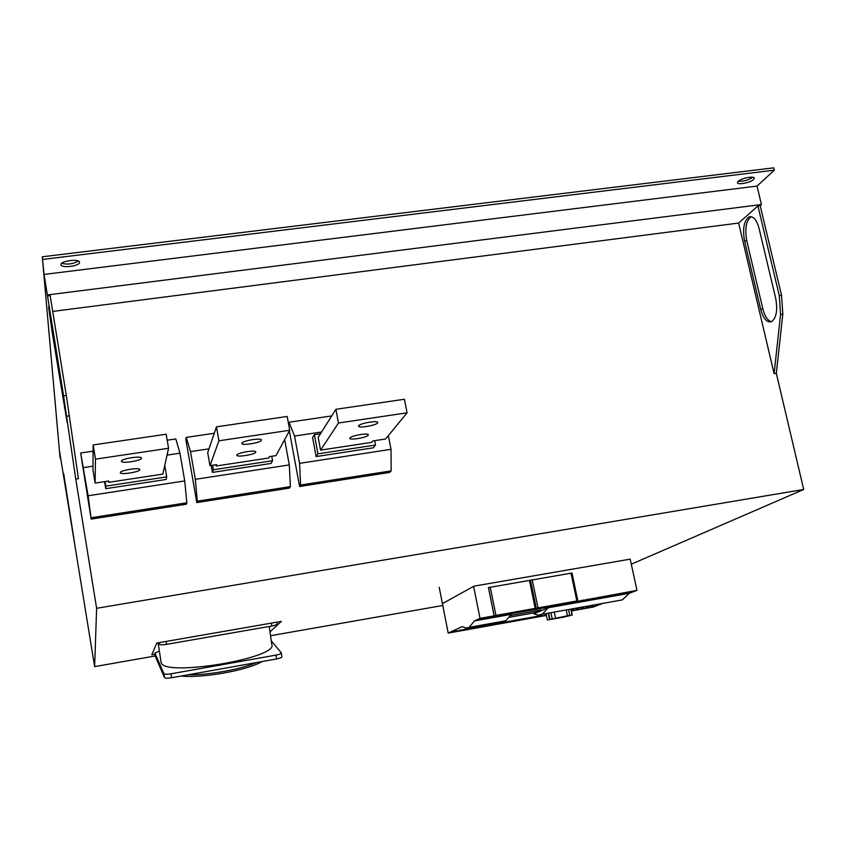 <?xml version="1.0" encoding="UTF-8"?>
<svg xmlns="http://www.w3.org/2000/svg" width="846" height="846" viewBox="0 0 846 846"><rect width="100%" height="100%" fill="white"/><g stroke="black" fill="none" stroke-linecap="round" stroke-linejoin="round"><path stroke-width="1.27" d="M269.24 626.463L271.788 644.472C279.032 658.029 164.124 677.202 161.205 662.725L161.004 661.984M277.171 623.766L277.245 623.904C277.128 624.634 275.32 625.342 271.841 626.008L166.588 644.356C162.58 644.969 160.201 644.938 159.46 644.261L158.741 642.706M271.27 640.834L281.337 652.879C281.221 653.683 279.434 654.423 275.955 655.111L170.998 673.818C167 674.442 164.632 674.389 163.881 673.638L154.913 653.08L159.376 651.113M281.348 652.943L281.877 656.739C281.771 657.543 279.984 658.294 276.505 658.981L171.59 677.741C167.593 678.365 165.224 678.302 164.473 677.551L155.474 656.676M503.539 622.54L505.813 622.201L503.539 622.54M509.747 621.429L512.01 621.091L509.747 621.429M515.933 620.319L518.196 619.981L515.933 620.319M522.119 619.209L524.372 618.87L522.119 619.209M528.295 618.098L530.537 617.76L528.295 618.098M534.461 616.998L536.692 616.66L534.461 616.998M508.266 621.895L506.003 622.233L508.235 621.694M514.453 620.784L512.19 621.123L514.41 620.594M520.628 619.674L518.376 620.012L520.586 619.484M526.794 618.574L524.541 618.902L526.751 618.373M532.948 617.464L530.706 617.802L532.906 617.273M539.082 616.364L536.861 616.702L539.05 616.174M502.133 623.153L507.854 622.106L502.133 623.153M508.319 622.043L514.03 620.996L508.319 622.043M514.484 620.932L520.195 619.885L514.484 620.932M520.65 619.832L526.349 618.786L520.65 619.832M526.804 618.722L532.494 617.675L526.804 618.722M532.948 617.622L538.627 616.575L532.948 617.622M538.5 616.871L542.011 615.444L503.328 622.381L500.049 623.788L538.5 616.871M464.517 629.54L466.844 629.191L464.517 629.54M470.788 628.409L473.104 628.07L470.788 628.409M477.049 627.288L479.365 626.949L477.049 627.288M483.299 626.167L485.604 625.828L483.299 626.167M489.538 625.046L491.833 624.708L489.538 625.046M495.767 623.936L498.051 623.587L495.767 623.936M469.382 628.864L467.055 629.213L469.34 628.673M475.632 627.743L473.316 628.092L475.589 627.552M481.871 626.632L479.566 626.971L481.829 626.431M488.1 625.511L485.805 625.85L488.057 625.321M494.318 624.401L492.034 624.739L494.276 624.2M500.525 623.28L498.241 623.618L500.483 623.09M463.238 630.133L469.012 629.075L463.238 630.133M469.488 629.001L475.251 627.954L469.488 629.001M475.727 627.891L481.49 626.833L475.727 627.891M481.956 626.77L487.708 625.712L481.956 626.77M488.174 625.649L493.916 624.602L488.174 625.649M494.381 624.538L500.113 623.491L494.381 624.538M500.092 623.766L503.328 622.381L464.221 629.392L461.25 630.756L500.092 623.766M573.62 602.363L571.262 602.712L573.577 602.141M567.042 603.536L564.663 603.885L566.989 603.314M560.443 604.721L558.064 605.07L560.401 604.488M553.844 605.895L551.444 606.244L553.792 605.673M547.225 607.068L544.824 607.428L547.172 606.846M540.594 608.253L538.183 608.612L540.541 608.031M568.745 603.008L571.113 602.659L568.745 603.008M562.135 604.181L564.515 603.833L562.135 604.181M555.515 605.355L557.905 605.006L555.515 605.355M548.885 606.54L551.285 606.191L548.885 606.54M542.244 607.724L544.655 607.375L542.244 607.724M535.592 608.909L538.014 608.56L535.592 608.909M572.15 602.267L575.692 601.506L572.108 602.066M565.54 603.441L569.083 602.68L565.498 603.24M558.92 604.626L562.463 603.864L558.878 604.425M552.29 605.81L555.833 605.049L552.248 605.599M545.638 606.994L549.181 606.233L545.596 606.783M538.987 608.179L542.519 607.417L538.944 607.978M536.216 608.327L532.451 609.934L573.694 602.574L576.845 600.988L495.946 615.402L490.733 617.369L532.451 609.934L536.216 608.327M571.928 573.017L488.438 587.579L494.127 615.835L490.733 617.369L636.964 590.381L629.308 593.289L548.229 607.756L629.308 593.289L622.233 599.909L542.244 614.249L548.229 607.756L533.763 613.794L538.151 615.105L542.244 614.249M532.293 609.733L529.871 610.093L532.24 609.511M525.63 610.928L523.198 611.277L525.588 610.696M518.958 612.113L516.525 612.472L518.915 611.88M512.285 613.308L509.831 613.657L512.232 613.075M505.591 614.503L503.127 614.852L505.538 614.27M498.876 615.698L496.412 616.057L498.833 615.465M527.259 610.4L529.691 610.04L527.259 610.4M520.576 611.584L523.018 611.235L520.576 611.584M513.882 612.779L516.324 612.43L513.882 612.779M507.177 613.974L509.63 613.614L507.177 613.974M500.462 615.179L502.926 614.82L500.462 615.179M493.726 616.374L496.2 616.015L493.726 616.374M530.654 609.659L534.186 608.909L530.611 609.458M523.97 610.854L527.502 610.093L523.928 610.653M517.266 612.049L520.798 611.288L517.223 611.848M510.561 613.244L514.093 612.483L510.519 613.043M503.835 614.439L507.367 613.688L503.804 614.238M497.11 615.645L500.631 614.883L497.067 615.444M536.205 608.274L530.495 580.208L536.269 608.274M510.698 615.476L541.07 609.977L534.355 612.79L509.599 617.22L534.355 612.79L541.07 609.977L510.698 615.476M461.927 629.815L459.463 630.936L459.336 630.281L461.927 629.815M459.463 630.936L456.861 631.402L459.304 630.291M488.205 617.876L485.403 618.373L491.061 616.575L488.205 617.876L488.057 617.168M454.249 631.867L451.637 632.343L454.048 631.232L456.671 630.756L454.249 631.867L454.122 631.222M482.601 618.881L479.798 619.378L485.424 617.58L482.601 618.881L482.463 618.151M546.357 615.116L545.194 615.01M545.31 615.528L542.762 615.994L546.273 614.693M580.282 601.453L577.554 601.94L581.012 600.544L583.751 600.057L580.282 601.453L580.166 600.893M585.728 600.48L583.01 600.967L586.5 599.571L589.239 599.084L585.728 600.48L585.612 599.92M591.174 599.518L588.456 599.994L594.717 598.101L591.174 599.518L591.058 598.957M596.61 598.545L593.892 599.031L597.456 597.614L600.195 597.128L596.61 598.545L596.493 597.995M602.035 597.572L599.328 598.059L602.923 596.642L605.651 596.155L602.035 597.572L601.918 597.033M571.24 610.22L573.821 609.755L571.346 610.717M607.449 596.61L604.742 597.096L608.38 595.669L611.108 595.182L607.449 596.61L607.343 596.081M575.724 610.072L578.897 608.845L575.618 609.585M612.864 595.647L610.156 596.123L616.554 594.209L612.864 595.647L612.747 595.119M580.768 609.173L583.973 607.925L580.663 608.686M618.267 594.685L615.571 595.161L619.272 593.723L621.99 593.247L618.267 594.685L618.151 594.156M585.802 608.263L589.049 607.026L585.696 607.788M623.661 593.723L627.415 592.274L623.661 593.723L623.544 593.205M590.836 607.365L594.104 606.117L590.73 606.889M629.043 592.76L632.84 591.312L628.938 592.253M564.06 617.083L547.362 619.981L567.433 615.782L572.234 615.042L564.06 617.083M568.523 609.532L569.77 615.476M566.217 609.955L567.433 615.782M550.915 612.694L552.152 618.638M554.278 612.092L555.484 617.94M439.19 587.209L448.2 633.072L461.25 630.756L464.137 629.413L541.926 615.465L538.447 616.871L546.421 615.444M602.796 603.399L593.215 607.047L571.388 610.96M448.2 633.072L462.17 626.6L465.966 628.039L468.98 627.531L474.437 620.932L480.01 618.352L494.127 615.835M511.291 614.355L474.437 620.932L511.291 614.355L505.802 620.774L469.456 627.288M616.935 600.861L622.233 599.909M501.562 621.535L505.802 620.774M473.612 586.352L480.01 618.352M630.175 559.026L636.964 590.381M349.906 437.964C351.185 435.574 368.972 432.613 368.338 434.886L368.2 435.204C366.773 437.604 349.229 440.523 349.779 438.26L349.906 437.964M358.704 425.75C360.089 423.19 378.416 420.145 377.739 422.577L377.591 422.926C376.058 425.475 357.974 428.478 358.567 426.067L358.704 425.75M407.074 412.816L385.575 439L372.843 440.935L371.722 442.352L320.571 450.125L318.181 437.371L335.894 409.305L338.485 423.011L407.074 412.816L404.409 399.249L335.894 409.305M320.571 450.125L338.485 423.011M314.374 434.675L312.586 437.562L316.129 456.565L317.937 453.816L314.374 434.675L320.465 433.765M317.937 453.816L375.508 445.038L374.662 440.66M375.508 445.038L373.245 447.841L316.129 456.565M321.575 431.999L294.545 436.05L299.59 463.344L300.584 485.022L299.59 486.513L289.353 430.931M299.59 486.513L389.752 472.406L391.159 470.884L391.011 449.321L299.59 463.344M391.011 449.321L388.346 435.627M391.159 470.884L300.584 485.022M288.433 423.317L289.015 422.228L294.545 436.05M331.717 415.925L289.015 422.228M120.344 472.607C120.069 470.26 140.087 467.151 139.78 469.583L139.78 469.678C139.886 472.036 120.143 475.103 120.344 472.681L120.344 472.607M121.401 461.218C121.126 458.691 141.821 455.497 141.515 458.109L141.515 458.204C141.61 460.742 121.19 463.872 121.401 461.292L121.401 461.218M108.796 481.014L95.101 483.087L95.482 459.145L168.576 448.274L162.802 474.109L108.722 482.326L108.796 481.014M168.576 448.274L166.165 434.22L93.155 444.943L92.944 469.858L95.101 483.087M93.155 444.943L95.482 459.145M108.722 482.326L108.51 481.057M166.091 479.471L105.729 488.692L105.856 486.133L166.715 476.858L166.091 479.471M164.748 465.374L166.715 476.858M105.729 488.692L104.576 481.649M105.105 481.575L105.856 486.133M88.121 495.756L91.157 519.106L80.656 452.98L88.121 495.756L184.735 480.94L179.955 453.181L175.82 438.937L167.191 440.206M83.553 467.605L92.975 466.188M167.043 455.116L179.955 453.181M80.656 452.98L93.102 451.151M91.157 519.106L186.363 504.216L186.829 502.799L184.735 480.94M91.157 517.741L186.829 502.799M236.859 455.032C237.409 452.652 256.243 449.617 255.767 451.976L255.714 452.176C255.016 454.566 236.425 457.549 236.827 455.211L236.859 455.032M241.914 443.198C242.516 440.66 261.964 437.541 261.446 440.068L261.393 440.29C260.631 442.839 241.448 445.905 241.861 443.399L241.914 443.198M275.976 455.634L269.43 456.629L268.7 458.014L216.121 465.998L216.639 464.644L209.988 465.649L218.924 440.787L289.713 430.265L275.976 455.634M289.713 430.265L287.175 416.454L216.46 426.839L207.704 452.631L209.988 465.649M216.46 426.839L218.924 440.787M216.121 465.998L215.899 464.75M271.09 463.439L212.388 472.406L213.382 469.752L272.549 460.732L271.09 463.439M271.746 456.28L272.549 460.732M212.388 472.406L211.172 465.469M212.589 465.258L213.382 469.752M195.32 479.322L197.308 501.16L196.801 502.587L185.792 439.116L186.257 437.393L190.509 451.605L195.32 479.322L289.29 464.919L284.647 439.624M190.509 451.605L208.994 448.845M186.257 437.393L214.281 433.258M196.801 502.587L289.438 488.1L290.379 486.619L289.29 464.919M197.308 501.16L290.379 486.619M60.965 264.65C60.288 260.917 79.492 258.464 79.492 262.271L79.503 262.376C80.032 266.088 61.06 268.52 60.975 264.724L60.965 264.65M738.114 181.404C741.223 178.104 755.013 175.545 754.272 178.4L753.564 179.511C750.36 182.81 736.75 185.316 737.448 182.482L738.114 181.404M155.093 654.212L151.783 654.783L156.817 643.045L281.316 621.398L270.001 631.888M442.733 603.462L473.993 586.151L630.207 559.153M61.895 465.702L94.636 666.606L96.613 608.295L75.759 479.069L63.566 395.822L47.355 294.958L761.421 204.542L760.173 205.641L757.931 205.927L738.632 223.058L52.727 311.423M61.705 263.339C67.617 264.756 73.168 263.994 78.35 261.076M738.272 181.266C743.507 181.52 748.382 180.198 752.887 177.279M60.648 458.088L59.929 456.459L42.3 256.793L773.752 167.825L774.312 170.183L757.022 186.078L761.421 204.542M63.651 473.453L74.511 542.614L63.651 473.453M51.204 320.602L67.172 422.693L52.135 332.023L48.571 306.749L51.204 320.602M60.203 458.162L59.654 451.891L61.864 465.712M42.3 256.793L44.045 274.432L47.355 294.958M94.636 666.606L155.347 655.946M270.551 635.727L442.775 605.482M44.045 274.432L757.022 186.078M75.759 479.069L78.435 478.667L66.305 395.431L50.168 295.645L47.45 295.994M751.174 216.65L751.015 216.724C746.066 220.817 744.649 228.801 746.764 240.698L762.87 308.97C764.826 316.478 767.692 320.719 771.478 321.692M631.296 564.197L803.7 489.474L776.321 373.361L782.814 314.109L781.545 295.37L760.173 205.641M738.632 223.058L774.111 373.689L780.562 314.426L779.293 295.688L757.931 205.927M759.116 228.579L775.687 298.31C777.802 310.101 776.417 317.885 771.552 321.66C766.931 322.908 763.303 318.783 760.66 309.276L744.565 240.983C742.45 229.086 743.856 221.102 748.795 217.01C753.13 215.645 756.567 219.495 759.116 228.579M96.613 608.295L803.7 489.474M774.111 373.689L776.321 373.361M42.723 259.426L774.312 170.183M166.588 644.356L166.144 641.427M271.841 626.008L271.429 623.111M159.46 644.261L159.217 642.632M171.59 677.741L170.998 673.818M276.505 658.981L275.955 655.111M164.473 677.551L163.881 673.638M155.484 656.813L154.934 653.133M576.845 600.988L570.976 573.059M538.014 607.904L532.229 579.806M494.17 615.814L488.48 587.558M535.222 608.401L529.437 580.293M495.946 615.402L490.246 587.124M570.987 609.099L572.234 615.031M570.807 609.131L572.055 615.063M546.051 613.562L547.373 619.97L546.04 613.562M548.271 613.17L549.509 619.135M548.62 613.107L549.847 619.061M779.293 295.688L781.545 295.37M63.566 395.822L66.305 395.431M52.135 332.023L53.023 331.907M64.349 407.783L65.205 407.666M760.66 309.276L762.87 308.97M744.565 240.983L746.764 240.698M780.562 314.426L782.814 314.109M66.686 416.221L69.425 415.83M237.388 665.971L206.012 671.587M158.128 642.823L161.036 662.175M277.002 622.148L277.245 623.904M154.913 653.08L155.474 656.75M256.306 662.598C240.951 669.345 208.433 675.214 188.098 674.791M261.985 661.583C247.518 670.296 202.733 678.344 181.076 676.039M571.991 572.975L577.86 600.872M572.245 615.031L570.997 609.088M751.015 216.724L748.795 217.01"/></g></svg>
